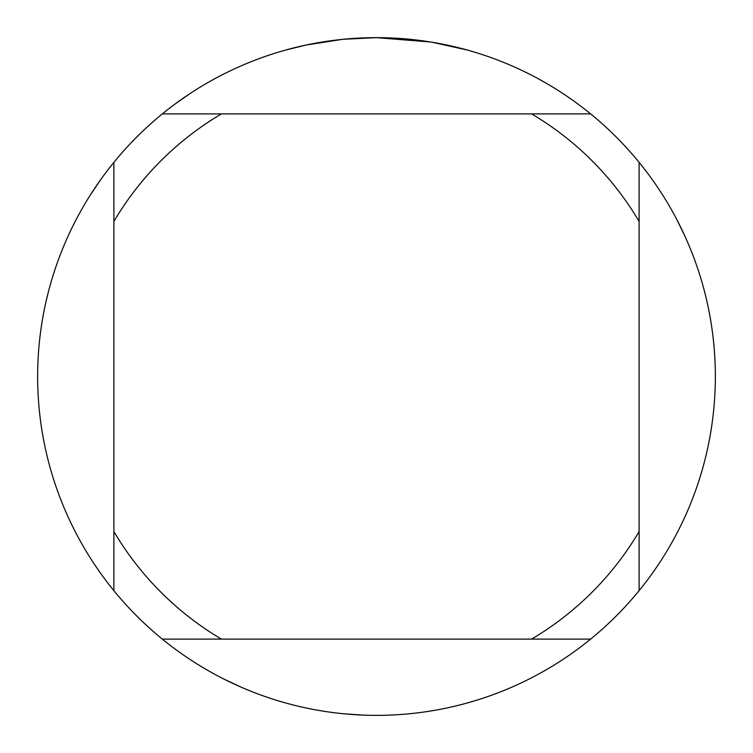 <?xml version="1.0" encoding="UTF-8"?>
<svg xmlns="http://www.w3.org/2000/svg" width="753" height="753" viewBox="0 0 753 753"><rect width="100%" height="100%" fill="white"/><g stroke="black" fill="none" stroke-linecap="round" stroke-linejoin="round"><path stroke-width="1.13" d="M382.609 37.706L386.816 37.81M414.046 39.74L415.336 39.881M430.678 42.008L376.5 37.65A338.85 338.85 0 0 1 590.644 639.109A338.85 338.85 0 0 1 113.891 162.356L113.891 590.644M432.118 42.243L467.095 49.99M342.107 39.401L306.349 44.992L285.905 49.99M354.145 38.384L358.983 38.102M330.925 40.728L336.525 40.022M590.644 113.891L162.356 113.891A338.85 338.85 0 0 1 376.5 37.65L343.537 39.26M162.356 639.109L221.448 639.109A304.965 304.965 0 0 1 113.891 531.552M221.448 639.109L590.644 639.109M639.109 590.644L639.109 531.552A304.965 304.965 0 0 1 531.552 639.109M639.109 531.552L639.109 162.356M531.552 113.891A304.965 304.965 0 0 1 639.109 221.448M113.891 221.448A304.965 304.965 0 0 1 221.448 113.891M113.891 162.356A338.85 338.85 0 0 1 162.356 113.891M676.702 219.349L684.703 235.67M46.375 300.118L48.333 292.098M90.304 195.093L100.441 180.005M174.903 104.149L189.822 93.711M475.416 700.591L467.491 702.907M362.494 715.058L344.356 713.825M241.431 687.273L224.94 679.564"/></g></svg>

